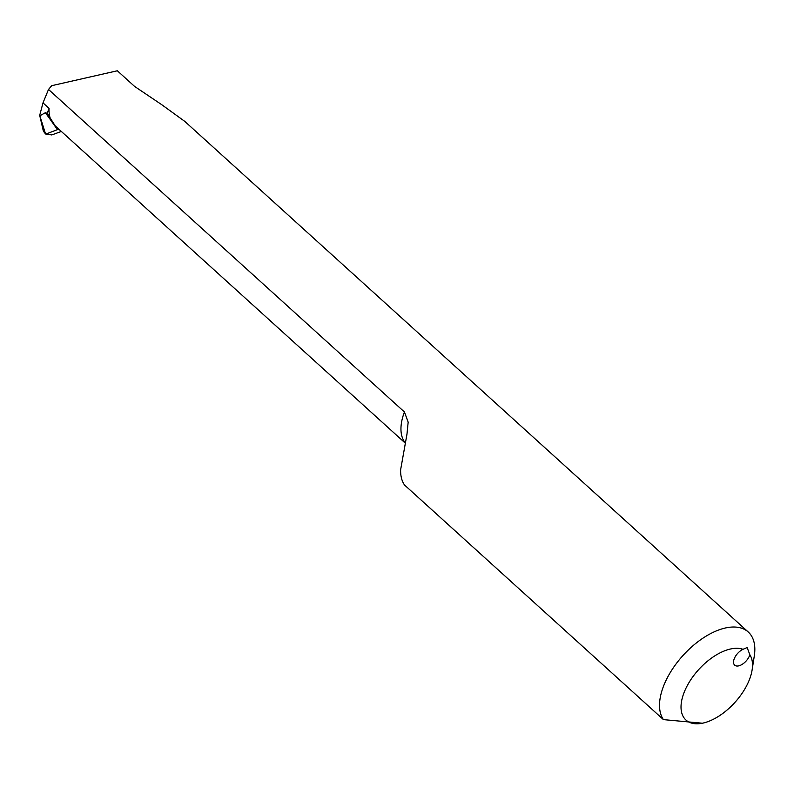 <?xml version="1.0" encoding="UTF-8"?>
<svg xmlns="http://www.w3.org/2000/svg" width="794" height="794" viewBox="0 0 794 794"><rect width="100%" height="100%" fill="white"/><g stroke="black" fill="none" stroke-linecap="round" stroke-linejoin="round"><path stroke-width="1.19" d="M749.834 654.713A45.883 24.445 -47.8 0 1 752.107 669.967L754.3 655.923A61.178 32.594 132.2 0 0 748.256 632.014A61.178 32.594 132.2 0 0 685.609 652.698A61.178 32.594 132.2 0 0 663.427 719.622L702.551 723.225L704.248 722.788A45.883 24.445 -47.8 0 1 687.088 685.986A45.883 24.445 -47.8 0 1 742.986 649.313A10.709 5.707 132.2 0 0 734.926 657.253A10.709 5.707 132.2 0 0 734.678 665.154A10.709 5.707 132.2 0 0 742.837 663.933A10.709 5.707 132.2 0 0 749.834 654.713L747.144 647.557L742.986 649.313M752.107 669.967A45.883 24.445 -47.8 0 1 724.049 712.486A45.883 24.445 -47.8 0 1 704.248 722.788M663.427 719.622L404.513 484.995A61.178 32.594 132.2 0 1 400.623 469.79L406.975 434.199L408.166 422.13L404.434 411.987L48.513 89.454L51.689 85.692L117.333 70.775L134.603 86.427L161.648 104.629L184.803 121.413L748.256 632.014M48.513 89.454L42.995 102.873L39.7 115.358L45.576 134.007L43.372 131.179L39.7 115.358M42.995 102.873L49.059 108.361L47.174 113.353L45.377 112.708L40.047 115.666M47.58 113.899L55.233 125.909L405.109 442.973M61.337 131.447L51.779 134.94L45.576 134.007L51.779 134.94M46.002 134.007L57.863 129.482L59.729 129.988M49.059 108.361A55.203 29.418 132.2 0 0 50.469 118.882M404.434 411.987A55.203 29.418 132.2 0 0 405.158 442.744M45.377 112.708A1907.099 683.098 18.8 0 1 57.436 129.71M406.786 435.181L406.955 434.189"/></g></svg>
